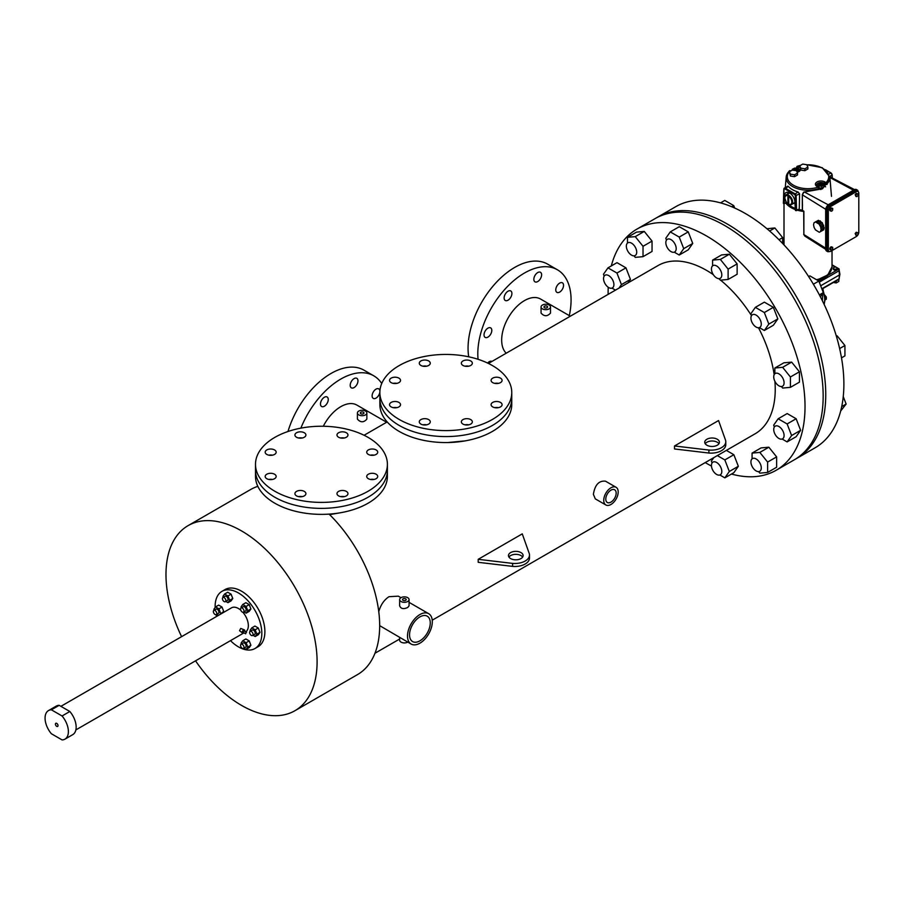 <?xml version="1.0" encoding="UTF-8"?>
<svg xmlns="http://www.w3.org/2000/svg" width="904" height="904" viewBox="0 0 904 904"><rect width="100%" height="100%" fill="white"/><g stroke="black" fill="none" stroke-linecap="round" stroke-linejoin="round"><path stroke-width="1.36" d="M399.172 419.445A65.958 38.081 0 0 0 471.052 427.694A65.958 38.081 0 0 0 511.766 392.517A65.958 38.081 0 0 0 445.819 354.436A65.958 38.081 0 0 0 379.861 392.517A65.958 38.081 0 0 0 399.172 419.445M379.861 392.517L379.861 398.506A65.958 38.081 0 0 0 399.172 425.422A65.958 38.081 0 0 0 471.052 433.683A65.958 38.081 0 0 0 511.766 398.506L511.766 404.483A65.958 38.081 0 0 1 471.052 439.66A65.958 38.081 0 0 1 399.172 431.411A65.958 38.081 0 0 1 379.861 404.483L379.861 398.506A65.958 38.081 0 0 0 399.172 425.422A65.958 38.081 0 0 0 471.052 433.683A65.958 38.081 0 0 0 511.766 398.506L511.766 392.517M462.961 424.078A5.492 3.175 0 0 0 468.95 424.767A5.492 3.175 0 0 0 472.34 421.84A5.492 3.175 0 0 0 466.848 418.665A5.492 3.175 0 0 0 461.356 421.84A5.492 3.175 0 0 0 462.961 424.078M420.891 424.078A5.492 3.175 0 0 0 426.88 424.767A5.492 3.175 0 0 0 430.281 421.84A5.492 3.175 0 0 0 424.778 418.665A5.492 3.175 0 0 0 419.286 421.84A5.492 3.175 0 0 0 420.891 424.078M391.149 406.902A5.492 3.175 0 0 0 397.138 407.591A5.492 3.175 0 0 0 400.528 404.664A5.492 3.175 0 0 0 395.037 401.489A5.492 3.175 0 0 0 389.534 404.664A5.492 3.175 0 0 0 391.149 406.902M391.149 382.618A5.492 3.175 0 0 0 397.138 383.307A5.492 3.175 0 0 0 400.528 380.369A5.492 3.175 0 0 0 395.037 377.205A5.492 3.175 0 0 0 389.534 380.369A5.492 3.175 0 0 0 391.149 382.618M420.891 365.442A5.492 3.175 0 0 0 426.88 366.131A5.492 3.175 0 0 0 430.281 363.205A5.492 3.175 0 0 0 424.778 360.029A5.492 3.175 0 0 0 419.286 363.205A5.492 3.175 0 0 0 420.891 365.442M462.961 365.442A5.492 3.175 0 0 0 468.95 366.131A5.492 3.175 0 0 0 472.34 363.205A5.492 3.175 0 0 0 466.848 360.029A5.492 3.175 0 0 0 461.356 363.205A5.492 3.175 0 0 0 462.961 365.442M492.703 382.618A5.492 3.175 0 0 0 498.692 383.307A5.492 3.175 0 0 0 502.093 380.369A5.492 3.175 0 0 0 496.59 377.205A5.492 3.175 0 0 0 491.098 380.369A5.492 3.175 0 0 0 492.703 382.618M492.703 406.902A5.492 3.175 0 0 0 498.692 407.591A5.492 3.175 0 0 0 502.093 404.664A5.492 3.175 0 0 0 496.59 401.489A5.492 3.175 0 0 0 491.098 404.664A5.492 3.175 0 0 0 492.703 406.902M468.679 424.823A5.492 3.175 0 0 0 465.018 424.823A5.492 3.175 0 0 1 468.679 424.823M426.609 424.823A5.492 3.175 0 0 0 422.948 424.823A5.492 3.175 0 0 1 426.609 424.823M396.867 407.659A5.492 3.175 0 0 0 393.206 407.659A5.492 3.175 0 0 1 396.867 407.659M396.867 383.364A5.492 3.175 0 0 0 393.206 383.364A5.492 3.175 0 0 1 396.867 383.364M426.609 366.188A5.492 3.175 0 0 0 422.948 366.188A5.492 3.175 0 0 1 426.609 366.188M468.679 366.188A5.492 3.175 0 0 0 465.018 366.188A5.492 3.175 0 0 1 468.679 366.188M498.42 383.364A5.492 3.175 0 0 0 494.759 383.364A5.492 3.175 0 0 1 498.42 383.364M498.42 407.659A5.492 3.175 0 0 0 494.759 407.659A5.492 3.175 0 0 1 498.42 407.659M825.747 394.551A139.239 80.388 -120 0 0 764.965 254.431A139.239 80.388 -120 0 0 657.671 217.129A139.239 80.388 60 0 1 796.91 297.518A139.239 80.388 60 0 1 796.91 458.294A139.239 80.388 -120 0 0 825.747 394.551M731.46 474.046A139.239 80.388 -120 0 0 776.186 470.261L815.046 447.83A139.239 80.388 -120 0 0 843.884 384.087A139.239 80.388 -120 0 0 783.101 243.956A139.239 80.388 -120 0 0 675.808 206.654L655.084 218.621A139.239 80.388 60 0 1 794.322 299.009A139.239 80.388 60 0 1 794.322 459.797A139.239 80.388 -120 0 0 823.16 396.054A139.239 80.388 -120 0 0 762.377 255.922A139.239 80.388 -120 0 0 655.084 218.621L636.947 229.096A139.239 80.388 -120 0 0 611.307 265.934M64.964 739.144L72.738 734.658A16.487 9.515 -120 0 0 69.834 711.493L59.155 705.323A16.487 9.515 -120 0 0 56.251 706.092L48.477 710.589A16.487 9.515 -120 0 0 51.381 733.743L62.06 739.913A16.487 9.515 -120 0 0 64.964 739.144A16.487 9.515 -120 0 0 62.06 715.979L51.381 709.809A16.487 9.515 -120 0 0 48.477 710.589M58.014 725.607A1.831 1.062 -120 0 0 57.212 723.765A1.831 1.062 -120 0 0 55.799 723.279A1.831 1.062 -120 0 0 55.799 725.392A1.831 1.062 -120 0 0 57.641 726.454A1.831 1.062 -120 0 0 58.014 725.607M59.155 705.323L51.381 709.809M62.06 715.979L69.834 711.493M616.076 487.29L605.522 481.188C598.968 480.465 594.922 484.838 593.386 494.318L595.307 498.884L605.861 504.974A10.215 5.899 -60 0 1 605.861 493.177A10.215 5.899 -60 0 1 616.076 487.29A10.215 5.899 -60 0 1 617.647 495.471A10.215 5.899 -60 0 1 610.968 504.466A10.215 5.899 -60 0 1 605.861 504.974M674.508 445.977L674.508 448.96L708.894 453.04A14.656 8.464 0 0 0 725.788 444.678L725.788 441.683A14.656 8.464 0 0 0 725.607 440.395L718.556 420.541L674.508 445.977L708.894 450.045A14.656 8.464 0 0 0 725.788 441.683M432.236 620.2L755.122 433.784A97.112 56.071 -120 0 0 775.236 389.33A97.112 56.071 -120 0 0 774.897 381.318M774.152 374.708A97.112 56.071 -120 0 0 758.49 327.768M751.506 315.666A97.112 56.071 -120 0 0 720.567 280.138M719.889 279.585A97.112 56.071 -120 0 0 718.68 278.624M713.335 274.68A97.112 56.071 -120 0 0 658.01 265.573L488.454 363.464M478.205 560.808L478.193 562.311L512.602 566.379A14.656 8.464 0 0 0 529.495 558.017L529.495 555.033A14.656 8.464 0 0 0 529.326 553.734L522.263 533.868L478.193 559.316L478.205 560.808M379.669 625.636L411.139 644.055A17.538 10.125 120 0 0 428.677 633.93A17.538 10.125 120 0 0 428.677 613.68A17.538 10.125 120 0 0 419.908 614.55A17.538 10.125 120 0 0 408.45 630.009A17.538 10.125 120 0 0 411.139 644.055M329.621 514.636L341.057 512.647M400.981 597.691L398.325 596.154L388.991 596.696C384.076 599.917 380.663 604.9 378.765 611.658M447.875 442.542L465.424 440.847M344.311 496.624A5.492 3.175 0 0 0 340.65 496.624A5.492 3.175 0 0 1 344.311 496.624M302.241 496.624A5.492 3.175 0 0 0 298.58 496.624A5.492 3.175 0 0 1 302.241 496.624M272.499 479.459A5.492 3.175 0 0 0 268.838 479.459A5.492 3.175 0 0 1 272.499 479.459M272.499 455.164A5.492 3.175 0 0 0 268.838 455.164A5.492 3.175 0 0 1 272.499 455.164M302.241 437.999A5.492 3.175 0 0 0 298.58 437.999A5.492 3.175 0 0 1 302.241 437.999M344.311 437.999A5.492 3.175 0 0 0 340.65 437.999A5.492 3.175 0 0 1 344.311 437.999M374.064 455.164A5.492 3.175 0 0 0 370.391 455.164A5.492 3.175 0 0 1 374.064 455.164M374.064 479.459A5.492 3.175 0 0 0 370.391 479.459A5.492 3.175 0 0 1 374.064 479.459M255.493 464.317L255.493 470.306A65.958 38.081 0 0 0 274.816 497.234A65.958 38.081 0 0 0 346.684 505.483A65.958 38.081 0 0 0 387.398 470.306L387.398 476.284A65.958 38.081 0 0 1 346.684 511.472A65.958 38.081 0 0 1 274.816 503.212A65.958 38.081 0 0 1 255.493 476.284L255.493 470.306A65.958 38.081 0 0 0 274.816 497.234A65.958 38.081 0 0 0 346.684 505.483A65.958 38.081 0 0 0 387.398 470.306L387.398 464.317A65.958 38.081 0 0 0 321.451 426.236A65.958 38.081 0 0 0 255.493 464.317A65.958 38.081 0 0 0 274.816 491.245A65.958 38.081 0 0 0 346.684 499.505A65.958 38.081 0 0 0 387.398 464.317M195.546 660.824A106.853 61.698 -120 0 0 294.975 710.691A106.853 61.698 -120 0 0 317.101 661.784A106.853 61.698 -120 0 0 270.454 554.242A106.853 61.698 -120 0 0 188.111 525.619A106.853 61.698 -120 0 0 181.591 636.653M294.975 710.691L357.543 674.576A106.853 61.698 -120 0 0 379.669 625.658A106.853 61.698 -120 0 0 329.09 514.105M257.832 486.352A106.853 61.698 -120 0 0 250.69 489.493L188.111 525.619M399.647 599.589L399.647 605.827C400.867 608.81 403.546 609.364 407.693 607.499L409.071 605.827L409.071 599.589A4.712 2.723 0 0 0 406.167 597.069A4.712 2.723 0 0 0 401.026 597.657A4.712 2.723 0 0 0 399.647 599.589A4.712 2.723 0 0 0 401.026 601.51A4.712 2.723 0 0 0 406.167 602.098A4.712 2.723 0 0 0 409.071 599.589M323.293 426.259A32.171 18.577 -60 0 1 356.877 405.071L386.641 422.247M357.419 412.981L357.419 419.128C360.572 422.643 363.713 422.643 366.854 419.128L366.854 412.981A4.712 2.723 0 0 0 365.476 411.06A4.712 2.723 0 0 0 360.334 410.461A4.712 2.723 0 0 0 357.419 412.981A4.712 2.723 0 0 0 358.809 414.913A4.712 2.723 0 0 0 363.95 415.501A4.712 2.723 0 0 0 366.854 412.981M506.229 353.204A32.194 18.588 -60 0 1 509.517 315.666A32.194 18.588 -60 0 1 540.535 299.021L570.311 316.208M541.067 306.953L541.067 313.078C544.208 316.592 547.361 316.592 550.502 313.078L550.502 306.953A4.712 2.723 0 0 0 549.123 305.032A4.712 2.723 0 0 0 543.982 304.445A4.712 2.723 0 0 0 541.067 306.953A4.712 2.723 0 0 0 542.457 308.885A4.712 2.723 0 0 0 547.587 309.473A4.712 2.723 0 0 0 550.502 306.953M544.49 307.699A1.831 1.062 0 0 0 546.491 307.936A1.831 1.062 0 0 0 547.621 306.953A1.831 1.062 0 0 0 545.79 305.902A1.831 1.062 0 0 0 543.959 306.953A1.831 1.062 0 0 0 544.344 307.609A1.831 1.062 0 0 0 544.49 307.699M776.186 470.261A139.239 80.388 -120 0 0 805.023 406.529A139.239 80.388 -120 0 0 744.241 266.397A139.239 80.388 -120 0 0 636.947 229.096M608.234 287.257A139.239 80.388 -120 0 0 608.121 294.376M705.233 462.588A139.239 80.388 -120 0 0 711.459 466.057M610.968 502.115A7.334 4.226 -60 0 1 607.307 502.477A7.334 4.226 -60 0 1 607.307 494.013A7.334 4.226 -60 0 1 614.641 489.787A7.334 4.226 -60 0 1 615.76 495.652A7.334 4.226 -60 0 1 610.968 502.115M419.908 640.834A14.656 8.464 120 0 0 429.479 627.918A14.656 8.464 120 0 0 427.23 616.178A14.656 8.464 120 0 0 416.507 619.522A14.656 8.464 120 0 0 409.614 633.399A14.656 8.464 120 0 0 412.574 641.557A14.656 8.464 120 0 0 419.908 640.834M360.843 413.727A1.831 1.062 0 0 0 362.843 413.964A1.831 1.062 0 0 0 363.973 412.981A1.831 1.062 0 0 0 362.142 411.93A1.831 1.062 0 0 0 360.312 412.981A1.831 1.062 0 0 0 360.696 413.636A1.831 1.062 0 0 0 360.843 413.727M399.647 637.422L399.647 640.201A4.712 2.723 0 0 0 401.026 642.122A4.712 2.723 0 0 0 407.738 642.1M403.06 600.335A1.831 1.062 0 0 0 405.478 600.425A1.831 1.062 0 0 0 406.19 599.589A1.831 1.062 0 0 0 404.359 598.527A1.831 1.062 0 0 0 402.529 599.589A1.831 1.062 0 0 0 403.06 600.335M510.613 558.57A7.334 4.226 0 0 0 518.602 559.486A7.334 4.226 0 0 0 523.122 555.576A7.334 4.226 0 0 0 515.788 551.35A7.334 4.226 0 0 0 508.466 555.576A7.334 4.226 0 0 0 510.613 558.57M478.193 559.316L512.602 563.395A14.656 8.464 0 0 0 529.495 555.033M522.648 557.079A7.334 4.226 0 0 0 515.788 554.344A7.334 4.226 0 0 0 508.941 557.079M512.602 563.395L512.602 566.379M706.894 445.22A7.334 4.226 0 0 0 714.883 446.147A7.334 4.226 0 0 0 719.403 442.237A7.334 4.226 0 0 0 712.081 437.999A7.334 4.226 0 0 0 704.747 442.237A7.334 4.226 0 0 0 706.894 445.22M718.929 443.728A7.334 4.226 0 0 0 712.081 440.994A7.334 4.226 0 0 0 705.222 443.728M708.894 450.045L708.894 453.04M468.713 356.809A65.958 38.081 -60 0 1 493.301 285.777A65.958 38.081 -60 0 1 547.677 264.16L557.418 269.787A65.958 38.081 -60 0 1 569.317 315.632M559.655 292.094A5.492 3.175 -60 0 1 556.909 292.365A5.492 3.175 -60 0 1 556.909 286.014A5.492 3.175 -60 0 1 562.412 282.839A5.492 3.175 -60 0 1 563.248 287.246A5.492 3.175 -60 0 1 559.655 292.094M487.595 363.058A5.492 3.175 -60 0 1 491.957 361.442M487.911 337.124A5.492 3.175 -60 0 1 485.165 337.395A5.492 3.175 -60 0 1 485.165 331.056A5.492 3.175 -60 0 1 490.669 327.881A5.492 3.175 -60 0 1 491.505 332.288A5.492 3.175 -60 0 1 487.911 337.124M508.014 300.196A5.492 3.175 -60 0 1 505.268 300.478A5.492 3.175 -60 0 1 505.268 294.128A5.492 3.175 -60 0 1 510.76 290.952A5.492 3.175 -60 0 1 511.607 295.359A5.492 3.175 -60 0 1 508.014 300.196M537.733 281.551A5.492 3.175 -60 0 1 534.976 281.822A5.492 3.175 -60 0 1 534.976 275.471A5.492 3.175 -60 0 1 540.479 272.296A5.492 3.175 -60 0 1 541.315 276.703A5.492 3.175 -60 0 1 537.733 281.551M478.058 359.295A65.958 38.081 -60 0 1 504.364 289.879A65.958 38.081 -60 0 1 557.418 269.787M287.98 431.513A65.958 38.081 -60 0 1 364.029 370.188L373.77 375.815A65.958 38.081 -60 0 1 381.737 383.511M354.085 387.579A5.492 3.175 -60 0 1 351.34 387.85A5.492 3.175 -60 0 1 351.34 381.499A5.492 3.175 -60 0 1 356.831 378.324A5.492 3.175 -60 0 1 357.668 382.731A5.492 3.175 -60 0 1 354.085 387.579M324.366 406.224A5.492 3.175 -60 0 1 321.621 406.506A5.492 3.175 -60 0 1 321.621 400.156A5.492 3.175 -60 0 1 327.112 396.98A5.492 3.175 -60 0 1 327.96 401.387A5.492 3.175 -60 0 1 324.366 406.224M376.019 398.122A5.492 3.175 -60 0 1 373.262 398.393A5.492 3.175 -60 0 1 373.262 392.042A5.492 3.175 -60 0 1 378.765 388.867A5.492 3.175 -60 0 1 379.601 393.274A5.492 3.175 -60 0 1 376.019 398.122M300.862 428.146A65.958 38.081 -60 0 1 373.77 375.815M385.929 420.439A65.958 38.081 -60 0 1 385.669 421.693M338.593 495.878A5.492 3.175 0 0 0 344.582 496.567A5.492 3.175 0 0 0 347.972 493.64A5.492 3.175 0 0 0 342.48 490.465A5.492 3.175 0 0 0 336.989 493.64A5.492 3.175 0 0 0 338.593 495.878M296.523 495.878A5.492 3.175 0 0 0 302.524 496.567A5.492 3.175 0 0 0 305.914 493.64A5.492 3.175 0 0 0 300.411 490.465A5.492 3.175 0 0 0 294.919 493.64A5.492 3.175 0 0 0 296.523 495.878M266.782 478.702A5.492 3.175 0 0 0 272.771 479.391A5.492 3.175 0 0 0 276.161 476.464A5.492 3.175 0 0 0 270.669 473.289A5.492 3.175 0 0 0 265.177 476.464A5.492 3.175 0 0 0 266.782 478.702M266.782 454.418A5.492 3.175 0 0 0 272.771 455.107A5.492 3.175 0 0 0 276.161 452.181A5.492 3.175 0 0 0 270.669 449.005A5.492 3.175 0 0 0 265.177 452.181A5.492 3.175 0 0 0 266.782 454.418M296.523 437.242A5.492 3.175 0 0 0 302.524 437.931A5.492 3.175 0 0 0 305.914 435.005A5.492 3.175 0 0 0 300.411 431.829A5.492 3.175 0 0 0 294.919 435.005A5.492 3.175 0 0 0 296.523 437.242M338.593 437.242A5.492 3.175 0 0 0 344.582 437.931A5.492 3.175 0 0 0 347.972 435.005A5.492 3.175 0 0 0 342.48 431.829A5.492 3.175 0 0 0 336.989 435.005A5.492 3.175 0 0 0 338.593 437.242M368.335 454.418A5.492 3.175 0 0 0 374.335 455.107A5.492 3.175 0 0 0 377.725 452.181A5.492 3.175 0 0 0 372.222 449.005A5.492 3.175 0 0 0 366.73 452.181A5.492 3.175 0 0 0 368.335 454.418M368.335 478.702A5.492 3.175 0 0 0 374.335 479.391A5.492 3.175 0 0 0 377.725 476.464A5.492 3.175 0 0 0 372.222 473.289A5.492 3.175 0 0 0 366.73 476.464A5.492 3.175 0 0 0 368.335 478.702M843.251 396.63L846.133 404.043L841.714 406.597M846.133 404.043L840.686 410.981M784.084 435.491A7.334 4.226 -120 0 0 780.886 428.112A7.334 4.226 -120 0 0 775.248 426.146A7.334 4.226 -120 0 0 775.248 434.609A7.334 4.226 -120 0 0 782.57 438.835A7.334 4.226 -120 0 0 784.084 435.491M782.152 439.028L787.124 441.909L796.141 436.7L800.628 430.315L796.141 418.744L787.169 413.569L778.152 418.778L773.666 425.162L774.366 426.982M787.124 441.909L791.61 435.525L800.628 430.315M791.61 435.525L787.124 423.953L796.141 418.744M787.124 423.953L778.152 418.778M758.614 471.617L759.835 473.142L767.609 472.442L776.626 467.244L776.626 456.882L768.852 447.209L761.078 447.898L752.071 453.107L752.071 458.848M767.609 472.442L767.609 462.08L776.626 456.882M767.609 462.08L759.835 452.418L768.852 447.209M759.835 452.418L752.071 453.107M713.832 457.616L711.369 461.119L712.081 462.95M719.855 474.995L724.838 477.866L733.856 472.668L738.342 466.283L733.856 454.712L726.364 450.384M724.838 477.866L729.325 471.481L738.342 466.283M729.325 471.481L724.838 459.921L733.856 454.712M724.838 459.921L717.347 455.593M618.969 288.116L621.432 284.613L616.946 273.042L625.963 267.844L616.991 262.657L607.974 267.866L603.476 274.251L604.188 276.07M616.946 273.042L607.974 267.866M611.974 288.127L615.466 290.139M627.986 282.907L630.45 279.404L625.963 267.844M621.432 284.613L630.45 279.404M634.032 255.832L635.252 257.357L643.026 256.668L643.026 246.295L652.044 241.097L644.269 231.424L636.506 232.125L627.489 237.323L627.489 243.074M643.026 246.295L635.252 236.633L644.269 231.424M635.252 236.633L627.489 237.323M643.026 256.668L652.044 251.459L652.044 241.097M674.26 252.159L679.232 255.03L683.718 248.645L692.735 243.447L688.249 231.876L679.277 226.701L670.259 231.899L665.773 238.283L666.485 240.114M683.718 248.645L679.232 237.085L688.249 231.876M679.232 237.085L670.259 231.899M679.232 255.03L688.249 249.832L692.735 243.447M719.121 278.635L720.352 280.161L728.115 279.46L737.133 274.262L737.133 263.889L729.37 254.227L721.595 254.917L712.578 260.126L712.578 265.866M728.115 279.46L728.115 269.098L737.133 263.889M728.115 269.098L720.352 259.425L729.37 254.227M720.352 259.425L712.578 260.126M759.349 327.61L764.332 330.491L773.338 325.282L777.835 318.897L773.338 307.326L764.366 302.151L755.348 307.36L750.862 313.744L751.574 315.564M764.332 330.491L768.818 324.107L777.835 318.897M768.818 324.107L764.332 312.535L773.338 307.326M764.332 312.535L755.348 307.36M781.418 386.528L782.638 388.053L790.412 387.353L799.43 382.143L799.43 371.781L791.655 362.12L783.881 362.809L774.864 368.018L774.864 373.759M790.412 387.353L790.412 376.991L799.43 371.781M790.412 376.991L782.638 367.318L791.655 362.12M782.638 367.318L774.864 368.018M760.592 470.509A7.334 4.226 -120 0 0 759.258 462A7.334 4.226 -120 0 0 752.444 458.588A7.334 4.226 -120 0 0 752.444 467.052A7.334 4.226 -120 0 0 759.767 471.278A7.334 4.226 -120 0 0 760.592 470.509M719.211 475.131A7.334 4.226 -120 0 0 720.285 474.803A7.334 4.226 -120 0 0 720.285 466.34A7.334 4.226 -120 0 0 712.951 462.113A7.334 4.226 -120 0 0 712.51 469.73A7.334 4.226 -120 0 0 719.211 475.131M603.544 278.59A7.334 4.226 -120 0 0 606.742 285.969A7.334 4.226 -120 0 0 612.392 287.935A7.334 4.226 -120 0 0 612.392 279.472A7.334 4.226 -120 0 0 605.058 275.234A7.334 4.226 -120 0 0 603.544 278.59M627.037 243.571A7.334 4.226 -120 0 0 628.37 252.069A7.334 4.226 -120 0 0 635.196 255.493A7.334 4.226 -120 0 0 635.196 247.029A7.334 4.226 -120 0 0 627.862 242.803A7.334 4.226 -120 0 0 627.037 243.571M731.754 206.756L733.754 205.615L724.771 200.428L720.533 202.88M733.754 205.615L734.692 208.033M668.429 238.938A7.334 4.226 -120 0 0 667.355 239.277A7.334 4.226 -120 0 0 667.355 247.741A7.334 4.226 -120 0 0 674.678 251.967A7.334 4.226 -120 0 0 675.13 244.351A7.334 4.226 -120 0 0 668.429 238.938M769.609 230.995L774.864 227.955L766.954 228.735M774.864 227.955L782.638 237.628L778.988 239.729M782.638 237.628L782.638 243.458M716.612 265.968A7.334 4.226 -120 0 0 712.951 265.606A7.334 4.226 -120 0 0 712.951 274.059A7.334 4.226 -120 0 0 720.285 278.296A7.334 4.226 -120 0 0 721.403 272.42A7.334 4.226 -120 0 0 716.612 265.968M813.385 284.218L818.843 281.065L809.86 275.878L808.651 276.59M818.843 281.065L823.329 292.625L819.386 294.907M823.329 292.625L820.391 296.806M758.693 317.394A7.334 4.226 -120 0 0 752.444 314.728A7.334 4.226 -120 0 0 752.444 323.191A7.334 4.226 -120 0 0 759.767 327.417A7.334 4.226 -120 0 0 758.693 317.394M836.29 335.926L837.149 335.847L836.403 336.288M837.149 335.847L844.924 345.52L839.635 348.571M844.924 345.52L844.924 355.882L841.5 357.86M783.395 379.443A7.334 4.226 -120 0 0 775.248 373.488A7.334 4.226 -120 0 0 775.248 381.951A7.334 4.226 -120 0 0 782.57 386.189A7.334 4.226 -120 0 0 783.395 379.443M225.808 601.431L227.977 602.685L231.085 600.889L232.769 598.504L231.085 594.165L227.729 592.222L224.61 594.018L222.938 596.403L223.277 597.295M253.018 635.275L255.188 636.529L258.295 634.732L259.979 632.348L258.295 628.009L254.928 626.065L251.82 627.862L250.137 630.246L250.476 631.139M245.82 631.783A13.955 8.057 -120 0 0 248.34 625.624A13.955 8.057 -120 0 0 242.882 612.279M240.78 610.177A13.955 8.057 -120 0 0 231.503 607.838L60.907 706.34M230.497 640.654A33.007 19.052 -120 0 0 254.984 648.518A33.007 19.052 -120 0 0 261.821 633.399A33.007 19.052 -120 0 0 247.402 600.188A33.007 19.052 -120 0 0 221.977 591.34A33.007 19.052 -120 0 0 215.152 607.477M216.101 614.675A33.007 19.052 -120 0 0 216.542 616.483M243.944 648.179L246.114 649.434L249.221 647.637L250.905 645.241L249.221 640.902L245.865 638.958L242.747 640.755L241.074 643.151L241.413 644.043M222.587 612.991L223.706 611.398L222.022 607.059L218.655 605.115L215.547 606.912L213.864 609.307L214.203 610.2M243.944 611.906L246.114 613.161L249.221 611.364L250.905 608.968L249.221 604.629L245.865 602.685L242.747 604.482L241.074 606.878L241.413 607.77M242.611 633.105L239.537 630.709L240.746 628.416L244.442 629.93A1.831 1.062 120 0 0 243.526 630.02A1.831 1.062 120 0 0 242.328 631.636A1.831 1.062 120 0 0 242.611 633.105A1.831 1.062 120 0 0 243.865 632.766M254.984 648.518L258.047 646.744A33.007 19.052 -120 0 0 264.883 631.636A33.007 19.052 -120 0 0 250.476 598.414A33.007 19.052 -120 0 0 225.039 589.566L221.977 591.34M244.781 631.184A1.831 1.062 120 0 0 244.442 629.93M246.125 632.269L245.662 633.806L246.125 632.269M246.577 632.224L243.526 630.766L243.074 632.314L245.662 633.806M255.188 636.529L256.872 634.133L259.979 632.348M256.872 634.133L255.188 629.805L258.295 628.009M255.188 629.805L251.82 627.862M252.555 635.546L254.713 634.292A2.429 1.401 -120 0 0 254.713 631.489A2.429 1.401 -120 0 0 252.295 630.088L250.125 631.342A2.429 1.401 -120 0 0 249.753 633.286A2.429 1.401 -120 0 0 251.346 635.422A2.429 1.401 -120 0 0 252.555 635.546A2.429 1.401 -120 0 0 252.555 632.744A2.429 1.401 -120 0 0 250.125 631.342M246.114 649.434L247.798 647.038L250.905 645.241M247.798 647.038L246.114 642.699L249.221 640.902M246.114 642.699L242.747 640.755M243.481 648.45L245.651 647.196A2.429 1.401 -120 0 0 245.651 644.394A2.429 1.401 -120 0 0 243.221 642.993L241.063 644.247A2.429 1.401 -120 0 0 240.69 646.19A2.429 1.401 -120 0 0 242.272 648.326A2.429 1.401 -120 0 0 243.481 648.45A2.429 1.401 -120 0 0 243.481 645.648A2.429 1.401 -120 0 0 241.063 644.247M216.745 614.336L218.497 615.353M219.48 614.788L223.706 611.398M220.599 613.194L218.915 608.855L222.022 607.059M218.915 608.855L215.547 606.912M216.282 614.607L218.44 613.353A2.429 1.401 -120 0 0 218.44 610.55A2.429 1.401 -120 0 0 216.022 609.149L213.852 610.403A2.429 1.401 -120 0 0 213.48 612.347A2.429 1.401 -120 0 0 215.062 614.483A2.429 1.401 -120 0 0 216.282 614.607A2.429 1.401 -120 0 0 216.282 611.805A2.429 1.401 -120 0 0 213.852 610.403M227.977 602.685L229.661 600.29L227.977 595.962L224.61 594.018M227.977 595.962L231.085 594.165M229.661 600.29L232.769 598.504M225.345 601.702L227.514 600.448A2.429 1.401 -120 0 0 227.514 597.646A2.429 1.401 -120 0 0 225.085 596.244L222.926 597.499A2.429 1.401 -120 0 0 222.553 599.442A2.429 1.401 -120 0 0 224.135 601.578A2.429 1.401 -120 0 0 225.345 601.702A2.429 1.401 -120 0 0 225.345 598.9A2.429 1.401 -120 0 0 222.926 597.499M246.114 613.161L247.798 610.765L246.114 606.426L249.221 604.629M247.798 610.765L250.905 608.968M246.114 606.426L242.747 604.482M243.481 612.177L245.651 610.923A2.429 1.401 -120 0 0 245.651 608.121A2.429 1.401 -120 0 0 243.221 606.72L241.063 607.974A2.429 1.401 -120 0 0 240.69 609.917A2.429 1.401 -120 0 0 242.272 612.053A2.429 1.401 -120 0 0 243.481 612.177A2.429 1.401 -120 0 0 243.481 609.375A2.429 1.401 -120 0 0 241.063 607.974M858.065 232.814L856.212 232.249L855.173 233.537L855.986 235.39L857.026 235.481L858.065 234.192L858.065 232.814L856.212 232.249M829.092 251.402A3.661 2.113 120 0 1 828.335 249.73L828.335 210.835A3.661 2.113 120 0 1 830.923 206.349L856.212 191.75A3.661 2.113 -60 0 1 858.043 191.558A3.661 2.113 -60 0 1 858.8 193.241L858.8 232.136A3.661 2.113 -60 0 1 856.212 236.622L830.923 251.222A3.661 2.113 120 0 1 829.092 251.402L827.861 250.69A3.661 2.113 -60 0 1 827.103 249.018L827.103 210.123A3.661 2.113 -60 0 1 829.702 205.637L854.981 191.038A3.661 2.113 120 0 1 856.822 190.857L858.043 191.558M858.065 193.919L856.212 193.354L855.173 194.642L855.986 196.496L857.026 196.586L858.065 195.298L858.065 193.919L856.212 193.354M829.883 248.137L830.923 246.848L831.962 246.939L832.776 248.792L831.736 250.08L829.883 249.515L829.883 248.137L830.697 248.611L831.736 247.312L830.923 246.848M829.883 209.242L830.923 207.954L831.962 208.044L832.776 209.897L831.736 211.186L829.883 210.632L829.883 209.242L830.697 209.717L831.736 208.428L830.923 207.954M857.252 190.032L856.438 189.569A4.543 2.622 120 0 0 854.167 189.783L828.878 204.383L829.702 204.858L854.981 190.258A4.543 2.622 120 0 1 857.252 190.032A4.543 2.622 120 0 1 858.167 191.648M829.296 251.493A4.543 2.622 -60 0 1 827.42 251.515L826.606 251.041A4.543 2.622 -60 0 1 825.668 248.962L825.668 209.954A4.543 2.622 -60 0 1 828.878 204.383M827.42 251.515A4.543 2.622 -60 0 1 826.482 249.436L826.482 210.429A4.543 2.622 -60 0 1 829.702 204.858M825.668 248.159L803.712 234.441L804.831 236.102L803.871 234.667L803.871 211.265L802.311 210.169L802.311 194.676L804.097 192.021L822.437 188.823L829.996 178.822M798.627 209.445A23.504 13.571 0 0 0 802.311 210.169L802.503 204.654M803.373 192.529L802.469 194.902L825.714 209.299M857.026 232.712L855.986 234.012L855.173 233.537M855.986 234.012L855.986 235.39M857.026 193.829L855.986 195.117L855.173 194.642M855.986 195.117L855.986 196.496M819.295 232.272L815.453 229.887L814.052 227.333L813.532 224.7L814.052 222.723L815.453 221.909L818.414 220.316L822.256 222.7L824.177 227.876L823.657 229.865L819.295 232.272L822.335 230.576M815.453 221.909L819.295 224.282L822.256 222.7M819.295 224.282L819.849 225.661L822.809 224.068M819.849 225.661L820.708 226.847L823.657 225.254M820.708 226.847L820.753 228.09L823.713 226.508M820.753 228.09L821.227 229.469L824.177 227.876M821.227 229.469L820.753 230.26L823.713 228.667M820.753 230.26L820.708 231.458M814.052 222.723L815.374 222.011M816.47 222.486L819.431 220.892M817.374 222.474L820.335 220.892M818.278 223.604L821.239 222.011M831.736 247.312L832.776 247.413M830.697 249.99L830.697 248.611M831.736 208.428L832.776 208.519M830.697 211.095L830.697 209.717M828.313 274.454A22.329 12.893 180 0 1 827.002 275.867A22.329 12.893 180 0 1 819.759 280.048A22.329 12.893 180 0 1 818.041 280.602M833.398 268.149L833.398 269.098A1.831 1.062 0 0 0 833.94 269.844A1.831 1.062 0 0 0 835.929 270.07A1.831 1.062 0 0 0 837.059 269.098L837.059 268.149A1.831 1.062 0 0 0 835.228 267.098A1.831 1.062 0 0 0 833.398 268.149A1.831 1.062 0 0 0 833.94 268.895A1.831 1.062 0 0 0 835.929 269.132A1.831 1.062 0 0 0 837.059 268.149M822.629 293.619L822.403 300.795M824.719 295.009L826.335 297.02L826.335 299.179L825.013 299.947M826.335 297.02L824.99 297.8M824.979 297.811L824.979 299.97M821.86 299.71L821.86 298.851M820.674 285.788L839.409 274.974L839.149 270.703L819.273 282.184M838.81 279.347L838.81 281.426L836.189 282.941L836.189 280.861L838.765 279.325A1.153 0.667 60 0 0 838.946 279.268L821.951 289.088M836.189 282.941L833.352 282.5M821.838 288.794L839.183 278.782L839.183 277.37L839.183 278.782A1.153 0.667 60 0 1 838.946 279.268L839.918 274.307M839.918 274.24L838.912 268.793A1.153 0.667 120 0 1 839.149 269.29L839.149 270.703A1.153 0.667 60 0 0 838.336 269.324L837.059 268.115M794.209 169.285A1.198 0.689 0 0 0 796.266 168.788A1.198 0.689 0 0 0 793.859 168.788A1.198 0.689 0 0 0 794.209 169.285M820.12 184.235A1.198 0.689 0 0 0 822.177 183.749A1.198 0.689 0 0 0 819.77 183.749A1.198 0.689 0 0 0 820.12 184.235M787.915 202.801L787.915 196.835L788.717 197.298L788.717 203.264L787.915 202.801L788.717 202.338M793.859 168.788L793.859 169.737A1.198 0.689 0 0 0 796.266 169.737L796.266 168.788M819.77 183.749L819.77 184.687A1.198 0.689 0 0 0 822.177 184.687L822.177 183.749M796.548 170.935L797.87 170.167L797.125 168.54L796.029 168.37M794.593 168.155L792.254 169.297L792.254 170.121M792.627 170.11L792.254 169.297M789.361 171.794L792.345 170.065L796.435 170.698L797.531 173.059L794.537 174.788L790.458 174.156L789.361 171.794L790.458 176.043L790.458 174.156M802.718 164.087L799.724 165.816L800.82 168.167L804.899 168.799L807.894 167.082L806.797 164.72L802.718 164.087M821.928 183.331L823.024 183.501L823.781 185.128L821.725 186.314L818.911 185.885L818.154 184.258L818.549 186.97M820.493 183.117L818.154 184.258M797.87 170.167L797.87 171.749M800.82 168.167L800.82 170.054L804.899 170.686L807.894 168.958L807.894 167.082M804.899 168.799L804.899 170.686M799.724 165.816L800.82 170.054M794.537 174.788L794.537 176.675L790.458 176.043M797.531 173.059L797.531 174.947L794.537 176.675M823.781 185.128L823.781 187.015L821.725 188.201L819.295 187.829M818.911 185.885L818.911 187.207M821.725 186.314L821.725 188.201M796.571 210.632L796.13 195.818A1.729 0.994 -120 0 0 794.91 193.75L785.214 188.156A1.729 0.994 -120 0 0 784.356 188.077A1.729 0.994 -120 0 0 783.994 188.812L783.553 203.581L784.197 203.592L784.435 195.772A7.39 4.26 60 0 1 785.96 192.597A7.39 4.26 60 0 1 791.565 194.484A7.39 4.26 60 0 1 794.876 201.795L795.441 210.451L799.26 209.073L799.599 193.829L798.006 191.964A22.103 12.758 180 0 1 792.39 189.614A22.103 12.758 180 0 1 788.311 186.371L787.452 186.812M788.514 204.18A5.492 3.175 -120 0 0 791.475 204.575A5.492 3.175 -120 0 0 791.475 198.236A5.492 3.175 -120 0 0 785.971 195.061L789.723 193.004M794.899 202.496L791.475 204.575L788.457 204.349C787.339 202.202 788.028 207.366 784.672 197.806L785.971 195.061A5.492 3.175 -120 0 0 784.841 197.58M824.911 181.953A1.153 0.667 120 0 0 824.098 183.297A4.418 2.554 0 0 0 819.182 182.766A4.418 2.554 0 0 0 816.561 185.218L817.611 186.439A1.153 0.667 -60 0 0 817.035 186.495A5.571 3.209 180 0 1 817.035 181.953A5.571 3.209 180 0 1 824.911 181.953L826.041 182.608A1.153 0.667 120 0 0 825.228 183.953L827.047 183.806L827.058 184.461L825.239 184.608L824.889 186.213A1.153 0.757 51.7 0 1 825.612 186.868M806.843 164.81A20.69 11.944 0 0 1 825.578 170.427A20.69 11.944 0 0 1 826.041 182.608A1.153 0.825 44.3 0 1 827.047 183.806A21.843 12.611 180 0 0 829.838 176.992L822.256 167.703L806.21 164.63M799.769 165.782A20.69 11.944 0 0 0 797.859 166.336L797.497 166.178A1.153 1.153 0 0 0 796.718 167.116L796.718 167.116A1.153 0.678 -171.9 0 0 797.045 167.681A1.153 0.667 -60 0 1 797.859 166.336L799 166.991A5.571 3.209 180 0 1 799.724 167.511M796.865 168.506L798.142 168.958A4.362 2.52 180 0 1 799.407 170.517M790.729 171.003A1.153 0.667 120 0 0 789.983 170.879A1.153 0.825 -135.7 0 0 789.158 171.014L786.197 176.992A21.843 12.611 0 0 0 792.571 186.54A21.843 12.611 0 0 0 818.741 188.608L818.832 189.218A1.153 0.644 172.1 0 0 819.397 188.54L819.318 187.93A1.153 0.644 172.1 0 1 818.741 188.608L818.176 187.151A1.153 0.667 -60 0 1 818.99 187.557A1.153 0.644 172.1 0 1 819.318 187.93A1.153 1.153 0 0 0 818.753 187.094L817.611 186.439M819.069 188.168L820.855 189.557M787.565 194.145L787.892 192.303M793.113 203.637L794.921 203.208M789.169 192.71L788.627 193.524M796.797 167.432A1.153 0.678 8.1 0 0 796.627 167.703L796.627 167.703A1.153 0.678 8.1 0 0 796.955 168.28L797.045 167.681L798.187 168.336A1.153 0.667 -60 0 1 799 166.991M787.723 203.841A23.504 13.571 0 0 0 791.395 206.598A23.504 13.571 0 0 0 795.068 208.327M818.425 280.816L819.759 280.048A1.153 0.667 60 0 1 820.572 281.426M838.336 269.324L827.002 275.867A1.153 0.667 60 0 1 827.815 277.245M836.686 267.505L838.912 268.793A1.153 0.667 120 0 0 838.336 268.85M854.167 189.783L854.981 190.258M830.923 206.349L829.702 205.637M856.212 191.75L854.981 191.038M829.883 177.523L853.466 190.19M804.447 192.043L828.245 204.824M803.577 192.179L802.311 194.676L802.469 210.395M825.668 209.954L826.482 210.429M825.668 248.962L826.482 249.436M828.335 210.835L827.103 210.123M828.335 249.73L827.103 249.018M803.712 211.163L803.871 234.215M835.296 267.098L832.03 265.211M822.629 290.828L822.629 288.692A16.057 9.277 180 0 1 822.357 290.127M824.064 304.219A22.08 12.746 -120 0 0 822.629 289.359M839.183 278.782L839.409 274.974M784.841 198.044A4.915 2.836 60 0 1 790.051 197.58A4.915 2.836 60 0 1 790.051 204.541A4.915 2.836 60 0 1 784.841 198.044M797.757 169.918A1.153 0.667 120 0 0 798.142 168.958L798.187 168.336A4.418 2.554 0 0 1 799.475 170.268L797.045 172.02M798.266 171.557A3.209 1.853 0 0 0 797.87 170.72M821.747 183.218A4.362 2.52 180 0 1 824.052 183.919L825.239 184.608L824.052 183.919A1.153 0.667 -60 0 1 823.668 184.879M817.035 186.495L818.176 187.151A20.69 11.944 180 0 1 793.384 185.184A20.69 11.944 180 0 1 789.983 170.879L790.469 171.15M800.594 169.59A5.571 3.209 180 0 1 797.147 172.246M816.628 185.478A4.362 2.52 180 0 1 819.883 183.263M818.154 185.682A3.209 1.853 0 0 0 817.758 186.518M799.599 193.829L795.317 195.84L795.757 210.632M798.006 191.964L794.503 194.462A1.153 0.667 60 0 1 795.317 195.84M788.311 186.371L784.808 188.868L794.503 194.462M783.994 189.309A1.153 0.667 60 0 1 784.808 188.868M823.781 185.58L824.889 186.213A20.894 12.068 0 0 1 820.346 188.834L819.363 188.269M832.053 175.082L832.132 177.93L832.042 175.093A1.729 0.994 -120 0 0 830.81 173.026L831.217 173.263A1.153 0.667 60 0 1 832.042 174.642L831.104 172.992L825.42 169.715M829.024 174.054L830.81 173.026L826.166 170.336M829.759 176.404L832.211 174.856L832.301 178.02M784.197 203.592L786.31 202.372M784.435 195.772L787.576 193.953M788.989 171.432A21.843 12.611 0 0 0 786.197 176.992L785.293 187.523M795.102 209.468A24.012 13.865 180 0 1 791.034 207.581A24.012 13.865 180 0 1 785.678 202.88M803.712 211.423A24.012 13.865 180 0 1 797.317 210.191M816.481 279.709A24.012 13.865 0 0 0 832.03 266.736L827.838 274.884L817.069 280.037M387.194 421.931L364.086 435.265M399.647 639.015L374.957 653.264M409.071 602.358L428.677 613.68M244.001 632.845L75.857 729.923M830.697 177.184L854.517 189.614M804.831 236.102L825.691 249.357M824.177 304.467L825.024 299.653L822.832 288.579M789.158 171.014A1.153 1.153 0 0 1 790.559 170.822L790.808 170.958M787.734 186.122L783.824 189.049L783.384 203.343M784.096 203.795L786.39 202.473M800.481 165.375L797.497 166.178M796.277 168.415L796.718 167.116M829.838 176.992L831.488 196.326M784.005 203.807L784.005 244.916M832.03 250.577L832.03 266.736M836.347 267.313L832.03 264.815"/></g></svg>

